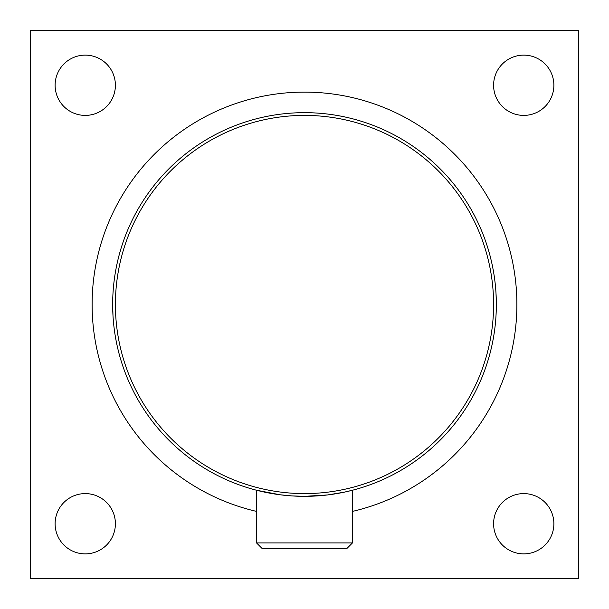 <?xml version="1.0" encoding="UTF-8"?>
<svg xmlns="http://www.w3.org/2000/svg" width="609" height="609" viewBox="0 0 609 609"><rect width="100%" height="100%" fill="white"/><g stroke="black" fill="none" stroke-linecap="round" stroke-linejoin="round"><path stroke-width="0.91" d="M493.594 85.26A30.146 30.146 0 0 1 538.813 59.157A30.146 30.146 0 0 1 538.813 111.363A30.146 30.146 0 0 1 493.594 85.26M493.594 523.74A30.146 30.146 0 0 1 538.813 497.637A30.146 30.146 0 0 1 538.813 549.843A30.146 30.146 0 0 1 493.594 523.74M55.114 85.26A30.146 30.146 0 0 1 100.333 59.157A30.146 30.146 0 0 1 100.333 111.363A30.146 30.146 0 0 1 55.114 85.26M55.114 523.74A30.146 30.146 0 0 1 100.333 497.637A30.146 30.146 0 0 1 100.333 549.843A30.146 30.146 0 0 1 55.114 523.74M30.45 578.55L30.45 30.45L578.55 30.45L578.55 578.55L30.45 578.55M352.459 542.923L256.541 542.923L262.022 548.404L346.978 548.404L352.459 542.923L352.459 490.245L344.001 492.224L352.459 490.245M342.669 492.498L340.971 492.833M338.299 493.336L337.546 493.465A191.835 191.835 0 0 0 495.673 320.41M264.999 492.224L256.541 490.245L280.064 494.774L291.901 495.924L305.931 496.327M266.635 492.559L267.617 492.757M270.716 493.336L274.537 493.983M281 494.889L286.877 495.52M292.921 495.985L304.5 496.335A191.835 191.835 0 0 0 470.635 208.582A191.835 191.835 0 0 0 138.365 208.582A191.835 191.835 0 0 0 304.5 496.335L327.482 494.957L344.001 492.224M317.144 495.916L323.326 495.406M328.89 494.782L339.342 493.145M496.297 308.146L496.038 315.196M495.992 293.028L496.32 302.285M495.977 292.731L495.977 292.731A191.835 191.835 0 0 0 495.878 291.308M496.327 302.445L496.335 304.447M495.977 292.769L496.008 293.294M496 293.15L495.954 292.396M495.696 288.872L495.65 288.331A191.835 191.835 0 0 0 304.5 112.665A191.835 191.835 0 0 0 113.35 288.331M496.221 297.786L496.236 298.364M113.175 290.569A191.835 191.835 0 0 0 113.107 291.528M113.091 291.711A191.835 191.835 0 0 0 113.046 292.396L112.985 293.378M113.327 320.425A191.835 191.835 0 0 0 271.454 493.465L271.454 493.465M112.992 315.66L112.665 303.975M112.665 303.533L112.764 298.235M112.779 311.085L112.665 304.926M112.779 297.786L112.764 298.387M304.5 493.594A189.095 189.095 0 0 1 140.74 209.953A189.095 189.095 0 0 1 468.26 209.953A189.095 189.095 0 0 1 304.5 493.594M352.459 511.4A212.389 212.389 0 0 0 479.846 184.656A212.389 212.389 0 0 0 129.154 184.656A212.389 212.389 0 0 0 256.541 511.4M256.541 542.923L256.541 490.245"/></g></svg>
